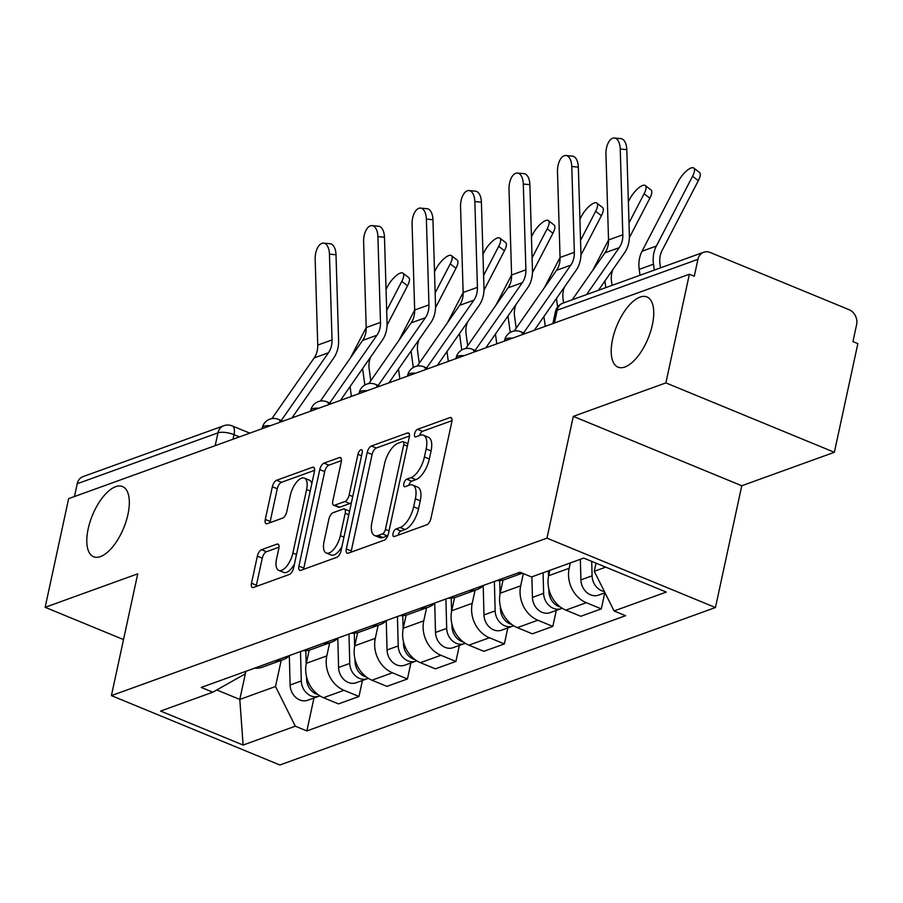 <?xml version="1.0" encoding="UTF-8"?>
<svg xmlns="http://www.w3.org/2000/svg" width="903" height="903" viewBox="0 0 903 903"><rect width="100%" height="100%" fill="white"/><g stroke="black" fill="none" stroke-linecap="round" stroke-linejoin="round"><path stroke-width="1.35" d="M393.031 533.538A4.075 1.817 -67.6 0 0 393.606 536.529A4.075 1.817 -67.6 0 0 394.351 536.517L426.747 524.801A5.824 2.585 -67.6 0 0 430.957 518.333L451.816 421.859A5.824 2.585 -67.6 0 0 450.992 417.581A5.824 2.585 -67.6 0 0 449.931 417.604L417.525 429.32A4.075 1.817 -67.6 0 0 414.579 433.835A4.075 1.817 -67.6 0 0 415.166 436.838A4.075 1.817 -67.6 0 0 415.911 436.815L420.098 435.302A18.624 8.285 -67.6 0 1 423.484 435.235A18.624 8.285 -67.6 0 1 426.148 448.926L424.41 456.963A18.624 8.285 -67.6 0 1 410.944 477.642L406.745 479.166A4.075 1.817 -67.6 0 0 403.799 483.692A4.075 1.817 -67.6 0 0 404.386 486.683A4.075 1.817 -67.6 0 0 405.131 486.672L409.319 485.148A18.624 8.285 -67.6 0 1 412.705 485.08A18.624 8.285 -67.6 0 1 415.369 498.772L413.63 506.82A18.624 8.285 -67.6 0 1 400.164 527.499L395.977 529.011A4.075 1.817 -67.6 0 0 393.031 533.538M127.944 514.45A37.96 16.875 -67.6 0 0 122.515 486.548A37.96 16.875 -67.6 0 0 88.178 528.831A37.96 16.875 -67.6 0 0 93.607 556.733A37.96 16.875 -67.6 0 0 127.944 514.45M652.361 324.866A37.96 16.875 -67.6 0 0 646.932 296.952A37.96 16.875 -67.6 0 0 612.595 339.235A37.96 16.875 -67.6 0 0 618.024 367.149A37.96 16.875 -67.6 0 0 652.361 324.866M261.554 549.69A5.824 2.585 -67.6 0 0 257.355 556.146L251.497 583.214A5.824 2.585 -67.6 0 0 252.332 587.503A5.824 2.585 -67.6 0 0 253.393 587.481L289.366 574.466A5.824 2.585 -67.6 0 0 293.577 568.01L314.436 471.524A5.824 2.585 -67.6 0 0 313.612 467.246A5.824 2.585 -67.6 0 0 312.551 467.269L276.566 480.272A5.824 2.585 -67.6 0 0 272.356 486.74L265.29 519.439A5.824 2.585 -67.6 0 0 266.125 523.717A5.824 2.585 -67.6 0 0 267.175 523.695L282.583 518.13A5.824 2.585 -67.6 0 0 286.782 511.662L290.292 495.454A15.577 6.919 -67.6 0 1 304.379 478.105A15.577 6.919 -67.6 0 1 306.602 489.55L292.877 553.065A15.577 6.919 -67.6 0 1 278.79 570.414A15.577 6.919 -67.6 0 1 276.555 558.968L278.846 548.381A5.824 2.585 -67.6 0 0 278.011 544.103A5.824 2.585 -67.6 0 0 276.961 544.125L261.554 549.69L266.475 551.71A5.824 2.585 -67.6 0 0 262.265 558.178L256.407 585.246A5.824 2.585 -67.6 0 0 256.226 586.453M573.303 416.373L741.769 485.758L834.361 452.29L665.883 382.895L573.303 416.373L546.97 538.143L111.408 695.615L137.73 573.834L45.15 607.313L68.639 498.648L689.373 274.23L694.283 276.262L697.94 259.33L557.207 310.203A11.863 3.984 -167.8 0 0 555.435 311.749L552.884 323.579M665.883 382.895L689.373 274.23M346.334 548.934A5.824 2.585 -67.6 0 0 347.17 553.212A5.824 2.585 -67.6 0 0 348.231 553.189L384.215 540.186A5.824 2.585 -67.6 0 0 388.414 533.718L409.273 437.244A5.824 2.585 -67.6 0 0 408.449 432.955A5.824 2.585 -67.6 0 0 407.388 432.977L371.404 445.992A5.824 2.585 -67.6 0 0 367.194 452.448L346.334 548.934L351.244 550.954A5.824 2.585 -67.6 0 0 351.064 552.162M336.796 557.32L300.812 570.335A5.824 2.585 -67.6 0 1 299.751 570.357A5.824 2.585 -67.6 0 1 298.916 566.079L319.775 469.594A5.824 2.585 -67.6 0 1 323.985 463.137L339.381 457.561A5.824 2.585 -67.6 0 1 340.442 457.539A5.824 2.585 -67.6 0 1 341.278 461.828L332.812 500.951A5.824 2.585 -67.6 0 0 333.647 505.228A5.824 2.585 -67.6 0 0 334.708 505.206L344.923 501.515A5.824 2.585 -67.6 0 0 349.134 495.058L357.938 454.322A4.075 1.817 -67.6 0 1 361.629 449.773A4.075 1.817 -67.6 0 1 362.205 452.775L340.995 550.864A5.824 2.585 -67.6 0 1 336.796 557.32M834.361 452.29L857.85 343.625L852.94 341.594L856.597 324.674A11.863 9.854 70.1 0 0 849.136 309.706L710.13 252.456A11.863 9.854 70.1 0 0 703.742 252.219A11.863 9.854 70.1 0 0 697.94 259.33M741.769 485.758L715.447 607.527L279.885 764.999L111.408 695.615M45.15 607.313L123.519 639.584M74.452 496.548L77.218 483.737A11.863 9.854 -109.9 0 1 83.008 476.626L223.741 425.753A11.863 9.854 70.1 0 0 217.95 432.853L77.218 483.737M521.9 572.987A27.282 22.654 -109.9 0 1 517.34 573.168M549.814 570.357L548.652 575.696A27.282 22.654 70.1 0 0 565.82 610.123L586.318 602.707A27.282 22.654 -109.9 0 1 569.161 568.28L570.312 562.941M586.318 602.707L601.308 608.882L604.762 592.876M496.842 580.573A27.282 22.654 70.1 0 0 504.879 579.5L522.374 573.179M565.82 610.123L580.798 616.286L601.308 608.882M483.794 585.291A27.282 22.654 -109.9 0 1 476.919 589.614A27.282 22.654 -109.9 0 1 468.871 590.686M556.293 610.394L552.839 626.4L537.861 620.226A27.282 22.654 -109.9 0 1 520.692 585.81L523.334 573.574M448.373 598.102A27.282 22.654 70.1 0 0 456.41 597.03L476.919 589.614M503.027 580.065L500.183 593.215A27.282 22.654 70.1 0 0 517.351 627.641L532.33 633.816L552.839 626.4M435.325 602.82A27.282 22.654 -109.9 0 1 428.451 607.132A27.282 22.654 -109.9 0 1 420.414 608.204M507.836 627.924L504.371 643.918L489.392 637.755A27.282 22.654 -109.9 0 1 472.224 603.328L475.046 590.291M399.905 615.62A27.282 22.654 70.1 0 0 407.953 614.548L428.451 607.132M454.57 597.594L451.726 610.744A27.282 22.654 70.1 0 0 468.883 645.16L483.873 651.334L504.371 643.918M386.856 620.338A27.282 22.654 -109.9 0 1 379.994 624.662A27.282 22.654 -109.9 0 1 371.946 625.734M459.367 645.442L455.902 661.447L440.924 655.273A27.282 22.654 -109.9 0 1 423.767 620.846L426.577 607.809M351.436 633.138A27.282 22.654 70.1 0 0 359.484 632.066L379.994 624.662M406.102 615.112L403.257 628.262A27.282 22.654 70.1 0 0 420.426 662.689L435.404 668.852L455.902 661.447M338.399 637.857A27.282 22.654 -109.9 0 1 331.525 642.18A27.282 22.654 -109.9 0 1 323.477 643.252M410.899 662.96L407.445 678.966L392.455 672.791A27.282 22.654 -109.9 0 1 375.298 638.365L378.12 625.339M302.979 650.668A27.282 22.654 70.1 0 0 311.016 649.596L331.525 642.18M357.633 632.631L354.789 645.78A27.282 22.654 70.1 0 0 371.957 680.207L386.935 686.382L407.445 678.966M289.931 655.375A27.282 22.654 -109.9 0 1 283.057 659.698A27.282 22.654 -109.9 0 1 275.02 660.77M362.43 680.49L358.976 696.484L343.998 690.31A27.282 22.654 -109.9 0 1 326.83 655.894L329.651 642.857M254.511 668.186A27.282 22.654 70.1 0 0 262.559 667.114L283.057 659.698M309.165 650.149L306.331 663.299A27.282 22.654 70.1 0 0 323.488 697.726L338.467 703.9L358.976 696.484M596.036 563.156L594.287 571.283L605.721 567.14M216.776 689.948L239.803 699.43L275.528 686.517L295.304 726.181L243.11 745.054L160.599 711.067L212.792 692.195L201.245 687.443L520.004 572.209L531.54 576.961L583.733 558.088L666.256 592.075L614.063 610.947L594.287 571.283M295.304 726.181L306.851 730.933L625.598 615.699L614.063 610.947M546.97 538.143L715.447 607.527M245.887 671.301L239.803 699.43L243.11 745.054M245.639 671.392L245.074 673.977L212.792 692.195M275.528 686.517L281.183 660.375M313.973 698.008L306.851 730.933M398.031 535.186A4.075 1.817 -67.6 0 1 400.887 531.032L405.075 529.519A18.624 8.285 -67.6 0 0 418.541 508.84L413.63 506.82M412.705 485.08L417.615 487.101A18.624 8.285 -67.6 0 1 420.279 500.804L418.541 508.84M423.484 435.235L428.394 437.255A18.624 8.285 -67.6 0 1 431.058 450.947L429.32 458.995A18.624 8.285 -67.6 0 1 415.854 479.674L411.666 481.186A4.075 1.817 -67.6 0 0 408.811 485.34M452.008 420.651L422.435 431.341A4.075 1.817 -67.6 0 0 419.579 435.494M409.465 436.025L376.314 448.012A5.824 2.585 -67.6 0 0 372.104 454.48L351.244 550.954M382.477 533.887A4.075 1.817 -67.6 0 0 385.423 529.361L403.731 444.682A4.075 1.817 -67.6 0 0 403.156 441.68A4.075 1.817 -67.6 0 0 402.411 441.702L397.986 443.294A18.624 8.285 -67.6 0 0 384.52 463.973L372.002 521.866A18.624 8.285 -67.6 0 0 374.677 535.558A18.624 8.285 -67.6 0 0 378.052 535.49L382.477 533.887L387.387 535.908A4.075 1.817 -67.6 0 0 387.805 535.705M374.677 535.558L379.587 537.578A18.624 8.285 -67.6 0 0 382.974 537.511L378.052 535.49M387.387 535.908L382.974 537.511M341.458 460.609L328.895 465.158A5.824 2.585 -67.6 0 0 324.685 471.614L303.826 568.1A5.824 2.585 -67.6 0 0 303.645 569.308M333.647 505.228L338.557 507.26A5.824 2.585 -67.6 0 0 339.618 507.226L349.833 503.535A5.824 2.585 -67.6 0 0 351.504 502.282M324.042 541.552A15.577 6.919 -67.6 0 0 326.265 552.997A15.577 6.919 -67.6 0 0 340.352 535.66L345.194 513.276A5.824 2.585 -67.6 0 0 344.359 508.999A5.824 2.585 -67.6 0 0 343.298 509.021L333.083 512.712A5.824 2.585 -67.6 0 0 328.873 519.18L324.042 541.552M326.265 552.997L331.175 555.029A15.577 6.919 -67.6 0 0 341.921 546.597M349.574 511.2A5.824 2.585 -67.6 0 0 349.269 511.019L344.359 508.999M279.038 547.173L266.475 551.71M278.79 570.414L283.7 572.434A15.577 6.919 -67.6 0 0 294.446 564.014M311.795 483.76A15.577 6.919 -67.6 0 0 309.289 480.125L304.379 478.105M314.628 470.316L281.476 482.304A5.824 2.585 -67.6 0 0 277.266 488.76L270.2 521.46A5.824 2.585 -67.6 0 0 270.02 522.668M693.764 168.026L699.509 172.462A13.635 4.617 127.7 0 1 698.324 180.679L692.578 176.243A13.635 4.617 -52.3 0 0 693.764 168.026A13.635 4.617 -52.3 0 0 678.288 181.413L642.056 251.215A29.652 24.629 -109.9 0 0 639.2 269.387L640.001 275.257M591.702 561.373L592.086 575.843A14.832 12.315 70.1 0 0 604.389 591.533M580.358 559.307L580.9 579.884A14.832 12.315 70.1 0 0 598.565 595.122L605.01 592.786M598.678 580.076A14.832 12.315 70.1 0 0 599.863 582.469M660.511 267.841L659.98 263.924A21.943 18.218 -109.9 0 1 662.091 250.481L698.324 180.679M654.291 270.099L653.49 264.218A29.652 24.629 -109.9 0 1 656.346 246.056L692.578 176.243M620.237 148.995A13.635 7.066 -84.5 0 0 614.412 138.001A13.635 7.066 -84.5 0 0 605.947 154.165L608.532 239.961L622.822 234.791L620.237 148.995L626.795 149.638A13.635 7.066 95.5 0 0 620.971 138.644L614.412 138.001M586.544 294.592L619.255 247.636A21.943 18.218 70.1 0 0 622.822 234.791M572.254 299.751L604.965 252.795A21.943 18.218 70.1 0 0 608.532 239.961L593.598 268.744A29.652 24.629 -109.9 0 0 592.989 269.986M598.441 290.292L624.56 252.784A29.652 24.629 70.1 0 0 629.38 235.423L626.795 149.638M645.295 185.544L651.04 189.98A13.635 4.617 127.7 0 1 649.855 198.197L644.11 193.761A13.635 4.617 -52.3 0 0 645.295 185.544A13.635 4.617 -52.3 0 0 629.82 198.931L628.364 201.73M543.075 572.784L543.629 593.361A14.832 12.315 70.1 0 0 561.282 608.599A14.832 12.315 70.1 0 0 562.151 608.238M531.89 576.825L532.443 597.414A14.832 12.315 70.1 0 0 550.108 612.64L561.282 608.599M548.358 570.877L548.505 576.419M548.843 588.982L548.9 591.454A14.832 12.315 70.1 0 0 560.289 606.963M612.053 285.371L611.512 281.443A21.943 18.218 -109.9 0 1 612.956 269.444M629.38 237.658L649.855 198.197M629.007 222.872L644.11 193.761M605.823 287.617L605.033 281.736A29.652 24.629 -109.9 0 1 604.931 280.968M596.838 203.073L602.572 207.498A13.635 4.617 127.7 0 1 601.387 215.715L595.653 211.291A13.635 4.617 -52.3 0 0 596.838 203.073A13.635 4.617 -52.3 0 0 581.351 216.449L579.907 219.248M494.381 581.464L495.16 610.891A14.832 12.315 70.1 0 0 512.825 626.118A14.832 12.315 70.1 0 0 513.694 625.756M483.207 585.844L483.974 614.932A14.832 12.315 70.1 0 0 501.639 630.159L512.825 626.118M499.686 580.595L500.036 593.948M500.375 606.5L500.443 608.972A14.832 12.315 70.1 0 0 511.82 624.481M563.585 302.889L563.054 298.972A21.943 18.218 -109.9 0 1 564.488 286.973M580.911 255.177L601.387 215.715M580.539 240.401L595.653 211.291M544.52 287.504A29.652 24.629 -109.9 0 1 545.13 286.262L560.063 257.479L557.478 171.683A13.635 7.066 -84.5 0 1 565.944 155.519L572.502 156.163A13.635 7.066 95.5 0 1 578.338 167.157L571.768 166.513A13.635 7.066 -84.5 0 0 565.944 155.519M557.625 307.031L556.564 299.254A29.652 24.629 -109.9 0 1 556.462 298.487M545.254 326.333L543.911 316.501M523.593 332.914L570.786 265.155A21.943 18.218 70.1 0 0 574.353 252.309L571.768 166.513M514.225 331.006L556.496 270.324A21.943 18.218 70.1 0 0 560.063 257.479L574.353 252.309M534.316 330.295L576.091 270.302A29.652 24.629 70.1 0 0 580.922 252.953L578.338 167.157M523.3 184.043A13.635 7.066 -84.5 0 0 517.475 173.049A13.635 7.066 -84.5 0 0 509.01 189.201L511.595 274.997L525.896 269.828L523.3 184.043L529.869 184.675A13.635 7.066 95.5 0 0 524.045 173.681L517.475 173.049M475.125 350.432L522.318 282.673A21.943 18.218 70.1 0 0 525.896 269.828M465.767 348.524L508.028 287.843A21.943 18.218 70.1 0 0 511.595 274.997L496.661 303.78A29.652 24.629 -109.9 0 0 496.063 305.033M485.848 347.813L527.634 287.82A29.652 24.629 70.1 0 0 532.454 270.471L529.869 184.675M548.369 220.592L554.115 225.028A13.635 4.617 127.7 0 1 552.929 233.245L547.184 228.809A13.635 4.617 -52.3 0 0 548.369 220.592A13.635 4.617 -52.3 0 0 532.894 233.979L531.438 236.778M445.913 598.982L446.692 628.409A14.832 12.315 70.1 0 0 464.356 643.636A14.832 12.315 70.1 0 0 465.226 643.275M434.738 603.362L435.506 632.45A14.832 12.315 70.1 0 0 453.171 647.677L464.356 643.636M451.218 598.113L451.579 611.466M451.906 624.018L451.974 626.501A14.832 12.315 70.1 0 0 463.363 641.999M516.177 328.207L514.586 316.49A21.943 18.218 -109.9 0 1 516.019 304.492M532.443 272.706L552.929 233.245M532.07 257.919L547.184 228.809M510.229 332.451L508.096 316.784A29.652 24.629 -109.9 0 1 508.005 316.005M496.785 343.862L495.454 334.031M499.901 238.11L505.646 242.546A13.635 4.617 127.7 0 1 504.461 250.763L498.716 246.327A13.635 4.617 -52.3 0 0 499.901 238.11A13.635 4.617 -52.3 0 0 484.426 251.497L482.97 254.296M397.444 616.512L398.223 645.927A14.832 12.315 70.1 0 0 415.888 661.154A14.832 12.315 70.1 0 0 416.757 660.804M386.27 620.88L387.048 649.968A14.832 12.315 70.1 0 0 404.702 665.206L415.888 661.154M402.761 615.632L403.11 628.985M403.438 641.548L403.506 644.02A14.832 12.315 70.1 0 0 414.895 659.529M467.709 345.725L466.117 334.008A21.943 18.218 -109.9 0 1 467.562 322.01M483.985 290.224L504.461 250.763M483.613 275.438L498.716 246.327M447.595 322.552A29.652 24.629 -109.9 0 1 448.204 321.299L463.137 292.527L460.553 206.731A13.635 7.066 -84.5 0 1 469.018 190.567L475.576 191.21A13.635 7.066 95.5 0 1 481.401 202.193L474.843 201.561A13.635 7.066 -84.5 0 0 469.018 190.567M461.76 349.969L459.627 334.302A29.652 24.629 -109.9 0 1 459.537 333.534M448.328 361.381L446.985 351.549M451.444 255.639L457.178 260.064A13.635 4.617 127.7 0 1 455.992 268.281L450.247 263.857A13.635 4.617 -52.3 0 0 451.444 255.639A13.635 4.617 -52.3 0 0 435.957 269.015L434.512 271.814M348.987 634.03L349.766 663.445A14.832 12.315 70.1 0 0 367.431 678.684A14.832 12.315 70.1 0 0 368.289 678.322M337.812 638.41L338.58 667.498A14.832 12.315 70.1 0 0 356.245 682.724L367.431 678.684M354.292 633.161L354.642 646.503M354.981 659.066L355.048 661.538A14.832 12.315 70.1 0 0 366.426 677.047M419.252 363.243L417.649 351.538A21.943 18.218 -109.9 0 1 419.094 339.528M435.517 307.742L455.992 268.281M435.144 292.956L450.247 263.857M399.126 340.07A29.652 24.629 -109.9 0 1 399.736 338.828L414.669 310.045L412.084 224.249A13.635 7.066 -84.5 0 1 420.55 208.085L427.108 208.728A13.635 7.066 95.5 0 1 432.943 219.722L426.374 219.079A13.635 7.066 -84.5 0 0 420.55 208.085M413.303 367.498L411.17 351.82A29.652 24.629 -109.9 0 1 411.068 351.053M399.86 378.899L398.516 369.067M426.656 367.95L473.861 300.191A21.943 18.218 70.1 0 0 477.427 287.357L474.843 201.561M417.299 366.042L459.571 305.361A21.943 18.218 70.1 0 0 463.137 292.516L477.427 287.357M437.379 365.331L479.166 305.349A29.652 24.629 70.1 0 0 483.985 287.989L481.401 202.193M378.199 385.479L425.392 317.721A21.943 18.218 70.1 0 0 428.959 304.875L426.374 219.079M368.83 383.561L411.102 322.89A21.943 18.218 70.1 0 0 414.669 310.045L428.959 304.875M388.911 382.861L430.697 322.868A29.652 24.629 70.1 0 0 435.528 305.507L432.943 219.722M377.905 236.609A13.635 7.066 -84.5 0 0 372.081 225.615A13.635 7.066 -84.5 0 0 363.616 241.767L366.2 327.563L380.49 322.394L377.905 236.609L384.475 237.241A13.635 7.066 95.5 0 0 378.65 226.247L372.081 225.615M329.73 402.998L376.923 335.239A21.943 18.218 70.1 0 0 380.49 322.394M320.362 401.09L362.634 340.408A21.943 18.218 70.1 0 0 366.2 327.563L351.267 356.346A29.652 24.629 -109.9 0 0 350.657 357.599M340.454 400.379L382.24 340.386A29.652 24.629 70.1 0 0 387.06 323.037L384.475 237.241M402.975 273.157L408.72 277.582A13.635 4.617 127.7 0 1 407.524 285.799L401.79 281.375A13.635 4.617 -52.3 0 0 402.975 273.157A13.635 4.617 -52.3 0 0 387.5 286.544L386.044 289.344M300.518 651.548L301.297 680.975A14.832 12.315 70.1 0 0 318.962 696.202A14.832 12.315 70.1 0 0 319.831 695.841M289.344 655.928L290.111 685.016A14.832 12.315 70.1 0 0 307.776 700.243L318.962 696.202M305.824 650.679L306.185 664.032M306.512 676.584L306.58 679.067A14.832 12.315 70.1 0 0 317.958 694.565M370.783 380.773L369.192 369.056A21.943 18.218 -109.9 0 1 370.625 357.057M387.048 325.272L407.524 285.799M386.676 310.485L401.79 281.375M364.835 385.017L362.701 369.35A29.652 24.629 -109.9 0 1 362.6 368.571M351.391 396.417L350.059 386.586M329.448 254.127A13.635 7.066 -84.5 0 0 323.613 243.133A13.635 7.066 -84.5 0 0 315.158 259.296L317.743 345.081L332.033 339.923L329.448 254.127L336.006 254.759A13.635 7.066 95.5 0 0 330.182 243.765L323.613 243.133M281.262 420.516L328.455 352.757A21.943 18.218 70.1 0 0 332.033 339.923M271.905 418.608L314.165 357.927A21.943 18.218 70.1 0 0 317.743 345.081M291.985 417.897L333.771 357.915A29.652 24.629 70.1 0 0 338.591 340.555L336.006 254.759M239.43 436.894L233.99 434.659A11.863 3.984 -167.8 0 0 217.95 432.853L215.185 445.664M233.008 439.219L233.99 434.659A11.863 5.271 112.4 0 0 232.297 425.934A11.863 11.863 0 0 0 223.741 425.753M371.957 680.207L392.455 672.791M420.426 662.689L440.924 655.273M468.883 645.16L489.392 637.755M517.351 627.641L537.861 620.226M323.488 697.726L343.998 690.31M306.331 663.299L326.83 655.894M354.789 645.78L375.298 638.365M403.257 628.262L423.767 620.846M451.726 610.744L472.224 603.328M500.183 593.215L520.692 585.81M548.652 575.696L569.161 568.28M512.588 338.151A11.863 3.984 -167.8 0 0 504.619 340.194L504.416 341.097M525.219 333.579L520.726 331.728A11.863 5.271 112.4 0 1 522.634 334.516M464.119 355.669A11.863 3.984 -167.8 0 0 456.15 357.712L455.947 358.626M415.651 373.187A11.863 3.984 -167.8 0 0 407.682 375.23L407.49 376.145M367.194 390.706A11.863 3.984 -167.8 0 0 359.213 392.76L359.022 393.663M318.725 408.235A11.863 3.984 -167.8 0 0 310.756 410.278L310.553 411.181M270.257 425.753A11.863 3.984 -167.8 0 0 262.288 427.796L262.084 428.711M476.75 351.098L472.258 349.247A11.863 5.271 112.4 0 1 474.165 352.035M428.282 368.627L423.789 366.776A11.863 5.271 112.4 0 1 425.708 369.553M379.824 386.145L375.332 384.294A11.863 5.271 112.4 0 1 377.24 387.082M331.356 403.664L326.863 401.812A11.863 5.271 112.4 0 1 328.771 404.6M282.887 421.193L278.395 419.342A11.863 5.271 112.4 0 1 280.302 422.119M554.442 323.014L557.207 310.203A11.863 9.854 70.1 0 1 562.998 303.103A11.863 11.863 0 0 0 555.435 311.749M405.075 529.519L400.164 527.499M420.279 500.804L415.369 498.772M411.666 481.186L406.745 479.166M415.854 479.674L410.944 477.642M429.32 458.995L424.41 456.963M431.058 450.947L426.148 448.926M422.435 431.341L417.525 429.32M451.726 418.337L449.931 417.604M400.887 531.032L395.977 529.011M372.104 454.48L367.194 452.448M376.314 448.012L371.404 445.992M409.183 433.722L407.388 432.977M389.035 530.851L385.423 529.361M407.343 446.161L403.731 444.682M303.826 568.1L298.916 566.079M324.685 471.614L319.775 469.594M328.895 465.158L323.985 463.137M341.176 458.306L339.381 457.561M339.618 507.226L334.708 505.206M349.833 503.535L344.923 501.515M352.746 496.537L349.134 495.058M361.55 455.801L357.938 454.322M343.964 537.138L340.352 535.66M348.806 514.766L345.194 513.276M278.756 544.859L276.961 544.125M296.489 554.555L292.877 553.065M310.226 491.04L306.602 489.55M270.2 521.46L265.29 519.439M277.266 488.76L272.356 486.74M281.476 482.304L276.566 480.272M314.346 468.002L312.551 467.269M256.407 585.246L251.497 583.214M262.265 558.178L257.355 556.146M592.086 575.843L580.9 579.884M656.346 246.056L642.056 251.215M653.49 264.218L639.2 269.387M604.965 252.795L619.255 247.636M543.629 593.361L532.443 597.414M605.033 281.736L604.175 282.041M495.16 610.891L483.974 614.932M556.564 299.254L555.717 299.57M556.496 270.324L570.786 265.155M508.028 287.843L522.318 282.673M446.692 628.409L435.506 632.45M508.096 316.784L507.249 317.088M398.223 645.927L387.048 649.968M459.627 334.302L458.78 334.607M349.766 663.445L338.58 667.498M411.17 351.82L410.312 352.136M459.571 305.361L473.861 300.191M411.102 322.89L425.392 317.721M362.634 340.408L376.923 335.239M301.297 680.975L290.111 685.016M362.701 369.35L361.855 369.654M314.165 357.927L328.455 352.757M520.726 331.728A11.863 11.863 0 0 0 504.619 340.194M472.258 349.247A11.863 11.863 0 0 0 456.15 357.712M423.789 366.776A11.863 11.863 0 0 0 407.682 375.23M375.332 384.294A11.863 11.863 0 0 0 359.213 392.76M326.863 401.812A11.863 11.863 0 0 0 310.756 410.278M278.395 419.342A11.863 11.863 0 0 0 262.288 427.796M232.297 425.934L249.804 433.147M562.998 303.103L703.742 252.219M407.896 443.633L403.156 441.68"/></g></svg>
